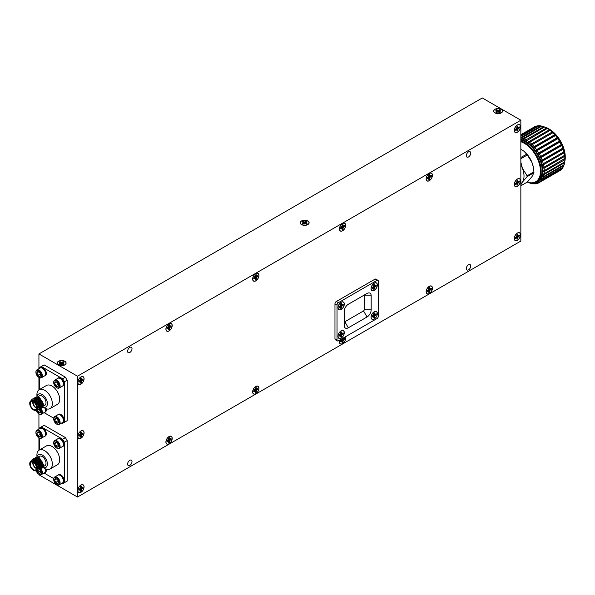 <?xml version="1.0" encoding="UTF-8"?>
<svg xmlns="http://www.w3.org/2000/svg" width="595" height="595" viewBox="0 0 595 595"><rect width="100%" height="100%" fill="white"/><g stroke="black" fill="none" stroke-linecap="round" stroke-linejoin="round"><path stroke-width="0.89" d="M564.752 161.751A23.369 13.492 -120 0 0 565.25 157.392A23.369 13.492 -120 0 0 548.724 128.773L549.073 128.974A22.87 13.209 60 0 1 565.25 156.991A22.87 13.209 60 0 1 565.25 157.192M564.648 162.16A23.369 13.492 -120 0 0 564.722 161.877A25.317 14.615 -120 0 0 564.893 159.646L544.261 171.553A25.317 14.615 60 0 1 544.105 173.777L564.737 161.862M549.073 128.974L548.724 128.773A23.369 13.492 -120 0 0 544.7 127.025M520.848 185.819L527.356 182.063A22.87 13.209 -120 0 0 540.394 169.478A22.87 13.209 -120 0 0 524.292 143.283A22.87 13.209 -120 0 0 520.848 141.722M520.848 141A23.369 13.492 60 0 1 524.641 142.681A23.369 13.492 60 0 1 539.91 163.268A23.369 13.492 60 0 1 536.326 181.996A23.369 13.492 60 0 1 527.267 182.115M520.848 140.13A23.369 13.492 60 0 1 525.668 142.086A23.369 13.492 60 0 1 540.937 162.673A23.369 13.492 60 0 1 537.352 181.401L536.326 181.996M431.063 288.456A2.811 1.621 -60 0 1 431.078 288.694A2.811 1.621 -60 0 1 431.04 289.17L428.199 289.334L429.694 292.033L429.925 290.33L431.286 289.274A2.886 1.666 120 0 0 431.286 288.33L429.925 288.85L429.694 287.415A2.886 1.666 120 0 0 428.876 287.883L428.645 289.587L427.284 290.643A2.886 1.666 120 0 0 427.24 291.141A2.886 1.666 120 0 0 427.284 291.587L428.645 291.067L428.876 292.502A2.886 1.666 120 0 0 429.694 292.033M432.349 288.188A4.336 2.499 -60 0 1 429.471 293.38A4.336 2.499 -60 0 1 426.243 292.152A4.336 2.499 -60 0 1 426.221 291.728A4.336 2.499 -60 0 1 429.664 286.232A4.336 2.499 -60 0 1 432.349 288.188M344.319 338.54A2.811 1.621 -60 0 1 344.334 338.778A2.811 1.621 -60 0 1 344.289 339.254L341.456 339.418L342.951 342.118L343.181 340.414L344.542 339.358A2.886 1.666 120 0 0 344.542 338.414L343.181 338.927L342.951 338.213M342.132 338.681L341.894 339.671L340.541 340.727A2.886 1.666 120 0 0 340.496 341.218A2.886 1.666 120 0 0 340.541 341.671L341.894 341.151L342.132 342.586A2.886 1.666 120 0 0 342.951 342.118M345.271 336.867A4.336 2.499 -60 0 1 345.606 338.272A4.336 2.499 -60 0 1 342.727 343.464A4.336 2.499 -60 0 1 339.5 342.229A4.336 2.499 -60 0 1 339.477 341.813A4.336 2.499 -60 0 1 339.805 340.028M257.575 388.624A2.811 1.621 -60 0 1 257.583 388.862A2.811 1.621 -60 0 1 257.546 389.338L254.705 389.494L256.2 392.202L256.438 390.491L257.791 389.442A2.886 1.666 120 0 0 257.791 388.498L256.438 389.011L256.2 387.576A2.886 1.666 120 0 0 255.381 388.052L255.151 389.755L253.79 390.811A2.886 1.666 120 0 0 253.753 391.302A2.886 1.666 120 0 0 253.79 391.748L255.151 391.235L255.381 392.67A2.886 1.666 120 0 0 256.2 392.202M258.855 388.356A4.336 2.499 -60 0 1 255.984 393.548A4.336 2.499 -60 0 1 252.756 392.313A4.336 2.499 -60 0 1 252.726 391.889A4.336 2.499 -60 0 1 256.17 386.393A4.336 2.499 -60 0 1 258.855 388.356M170.825 438.708A2.811 1.621 -60 0 1 170.839 438.946A2.811 1.621 -60 0 1 170.802 439.415L167.961 439.579L169.456 442.278L169.687 440.575L171.048 439.519A2.886 1.666 120 0 0 171.048 438.582L169.687 439.095L169.456 437.66A2.886 1.666 120 0 0 168.638 438.128L168.407 439.839L167.046 440.888A2.886 1.666 120 0 0 167.002 441.386A2.886 1.666 120 0 0 167.046 441.832L168.407 441.319L168.638 442.754A2.886 1.666 120 0 0 169.456 442.278M172.111 438.441A4.336 2.499 -60 0 1 169.233 443.625A4.336 2.499 -60 0 1 166.005 442.397A4.336 2.499 -60 0 1 165.983 441.973A4.336 2.499 -60 0 1 169.426 436.477A4.336 2.499 -60 0 1 172.111 438.441M82.705 487.201A2.811 1.621 -60 0 1 82.712 487.439A2.811 1.621 -60 0 1 82.675 487.907L79.834 488.071L81.329 490.771L81.567 489.068L82.928 488.012A2.886 1.666 120 0 0 82.928 487.074L81.567 487.588L81.329 486.152A2.886 1.666 120 0 0 80.518 486.621L80.28 488.331L78.919 489.38A2.886 1.666 120 0 0 78.882 489.878A2.886 1.666 120 0 0 78.919 490.325L80.28 489.811L80.518 491.247A2.886 1.666 120 0 0 81.329 490.771M83.984 486.933A4.336 2.499 -60 0 1 81.113 492.117A4.336 2.499 -60 0 1 77.886 490.89A4.336 2.499 -60 0 1 77.863 490.466A4.336 2.499 -60 0 1 81.299 484.97A4.336 2.499 -60 0 1 83.984 486.933M82.705 433.138A2.811 1.621 -60 0 1 82.712 433.376A2.811 1.621 -60 0 1 82.675 433.852L79.834 434.015L81.329 436.715L81.567 435.012L82.928 433.956A2.886 1.666 120 0 0 82.928 433.011L81.567 433.532L81.329 432.096A2.886 1.666 120 0 0 80.518 432.565L80.28 434.268L78.919 435.324A2.886 1.666 120 0 0 78.882 435.823A2.886 1.666 120 0 0 78.919 436.269L80.28 435.756L80.518 437.184A2.886 1.666 120 0 0 81.329 436.715M83.984 432.87A4.336 2.499 -60 0 1 81.113 438.061A4.336 2.499 -60 0 1 77.886 436.834A4.336 2.499 -60 0 1 77.863 436.41A4.336 2.499 -60 0 1 81.299 430.914A4.336 2.499 -60 0 1 83.984 432.87M82.705 379.082A2.811 1.621 -60 0 1 82.712 379.32A2.811 1.621 -60 0 1 82.675 379.796L79.834 379.952L81.329 382.659L81.567 380.956L82.928 379.9A2.886 1.666 120 0 0 82.928 378.955L81.567 379.469L81.329 378.033A2.886 1.666 120 0 0 80.518 378.509L80.28 380.212L78.919 381.269A2.886 1.666 120 0 0 78.882 381.759A2.886 1.666 120 0 0 78.919 382.213L80.28 381.693L80.518 383.128A2.886 1.666 120 0 0 81.329 382.659M83.984 378.814A4.336 2.499 -60 0 1 81.113 384.006A4.336 2.499 -60 0 1 77.886 382.771A4.336 2.499 -60 0 1 77.863 382.354A4.336 2.499 -60 0 1 81.299 376.851A4.336 2.499 -60 0 1 83.984 378.814M170.825 325.822A2.811 1.621 -60 0 1 170.839 326.06A2.811 1.621 -60 0 1 170.802 326.529L167.961 326.692L169.456 329.392L169.687 327.689L171.048 326.64A2.886 1.666 120 0 0 171.048 325.696L169.687 326.209L169.456 324.773A2.886 1.666 120 0 0 168.638 325.242L168.407 326.953L167.046 328.001A2.886 1.666 120 0 0 167.002 328.5A2.886 1.666 120 0 0 167.046 328.946L168.407 328.433L168.638 329.868A2.886 1.666 120 0 0 169.456 329.392M172.111 325.554A4.336 2.499 -60 0 1 169.233 330.746A4.336 2.499 -60 0 1 166.005 329.511A4.336 2.499 -60 0 1 165.983 329.087A4.336 2.499 -60 0 1 169.426 323.591A4.336 2.499 -60 0 1 172.111 325.554M257.575 275.738A2.811 1.621 -60 0 1 257.583 275.976A2.811 1.621 -60 0 1 257.546 276.452L254.705 276.608L256.2 279.315L256.438 277.605L257.791 276.556A2.886 1.666 120 0 0 257.791 275.611L256.438 276.125L256.2 274.689A2.886 1.666 120 0 0 255.381 275.165L255.151 276.868L253.79 277.925A2.886 1.666 120 0 0 253.753 278.415A2.886 1.666 120 0 0 253.79 278.862L255.151 278.348L255.381 279.784A2.886 1.666 120 0 0 256.2 279.315M258.855 275.47A4.336 2.499 -60 0 1 255.984 280.662A4.336 2.499 -60 0 1 252.756 279.427A4.336 2.499 -60 0 1 252.726 279.003A4.336 2.499 -60 0 1 256.17 273.507A4.336 2.499 -60 0 1 258.855 275.47M344.319 225.654A2.811 1.621 -60 0 1 344.334 225.892A2.811 1.621 -60 0 1 344.289 226.368L341.456 226.531L342.951 229.231L343.181 227.528L344.542 226.472A2.886 1.666 120 0 0 344.542 225.527L343.181 226.041L342.951 224.605A2.886 1.666 120 0 0 342.132 225.081L341.894 226.784L340.541 227.84A2.886 1.666 120 0 0 340.496 228.331A2.886 1.666 120 0 0 340.541 228.785L341.894 228.264L342.132 229.7A2.886 1.666 120 0 0 342.951 229.231M345.606 225.386A4.336 2.499 -60 0 1 342.727 230.577A4.336 2.499 -60 0 1 339.5 229.343A4.336 2.499 -60 0 1 339.477 228.926A4.336 2.499 -60 0 1 342.913 223.43A4.336 2.499 -60 0 1 345.606 225.386M431.063 175.57A2.811 1.621 -60 0 1 431.078 175.808A2.811 1.621 -60 0 1 431.04 176.284L428.199 176.447L429.694 179.147L429.925 177.444L431.286 176.388A2.886 1.666 120 0 0 431.286 175.443L429.925 175.964L429.694 174.528A2.886 1.666 120 0 0 428.876 174.997L428.645 176.7L427.284 177.756A2.886 1.666 120 0 0 427.24 178.255A2.886 1.666 120 0 0 427.284 178.701L428.645 178.188L428.876 179.623A2.886 1.666 120 0 0 429.694 179.147M432.349 175.302A4.336 2.499 -60 0 1 429.471 180.493A4.336 2.499 -60 0 1 426.243 179.266A4.336 2.499 -60 0 1 426.221 178.842A4.336 2.499 -60 0 1 429.664 173.346A4.336 2.499 -60 0 1 432.349 175.302M519.19 127.077A2.811 1.621 -60 0 1 519.197 127.315A2.811 1.621 -60 0 1 519.16 127.791L516.326 127.955L517.814 130.655L518.052 128.951L519.413 127.895A2.886 1.666 120 0 0 519.413 126.951L518.052 127.471L517.814 126.036A2.886 1.666 120 0 0 517.003 126.504L516.765 128.208L515.404 129.264A2.886 1.666 120 0 0 515.367 129.762A2.886 1.666 120 0 0 515.404 130.208L516.765 129.695L517.003 131.123A2.886 1.666 120 0 0 517.814 130.655M520.469 126.809A4.336 2.499 -60 0 1 517.598 132.001A4.336 2.499 -60 0 1 514.37 130.774A4.336 2.499 -60 0 1 514.348 130.35A4.336 2.499 -60 0 1 517.784 124.853A4.336 2.499 -60 0 1 520.469 126.809M519.19 181.14A2.811 1.621 -60 0 1 519.197 181.378A2.811 1.621 -60 0 1 519.16 181.847L516.326 182.011L517.814 184.71L518.052 183.007L519.413 181.951A2.886 1.666 120 0 0 519.413 181.014L518.052 181.527L517.814 180.092A2.886 1.666 120 0 0 517.003 180.56L516.765 182.271L515.404 183.32A2.886 1.666 120 0 0 515.367 183.818A2.886 1.666 120 0 0 515.404 184.264L516.765 183.751L517.003 185.186A2.886 1.666 120 0 0 517.814 184.71M520.469 180.873A4.336 2.499 -60 0 1 517.598 186.056A4.336 2.499 -60 0 1 514.37 184.829A4.336 2.499 -60 0 1 514.348 184.405A4.336 2.499 -60 0 1 517.784 178.909A4.336 2.499 -60 0 1 520.469 180.873M375.988 313.892A2.811 1.621 -60 0 1 375.995 314.13A2.811 1.621 -60 0 1 375.958 314.606L373.125 314.77L374.612 317.47L374.85 315.767L376.211 314.71A2.886 1.666 120 0 0 376.211 313.766L374.85 314.286L374.612 312.851A2.886 1.666 120 0 0 373.801 313.32L373.563 315.023L372.21 316.079A2.886 1.666 120 0 0 372.165 316.577A2.886 1.666 120 0 0 372.21 317.023L373.563 316.503L373.801 317.938A2.886 1.666 120 0 0 374.612 317.47M377.275 313.625A4.336 2.499 -60 0 1 374.396 318.816A4.336 2.499 -60 0 1 371.168 317.589A4.336 2.499 -60 0 1 371.146 317.165A4.336 2.499 -60 0 1 374.582 311.668A4.336 2.499 -60 0 1 377.275 313.625M342.943 332.984A2.811 1.621 -60 0 1 342.951 333.222A2.811 1.621 -60 0 1 342.913 333.698L340.08 333.855L341.567 336.562L341.805 334.851L343.166 333.802A2.886 1.666 120 0 0 343.166 332.858L341.805 333.371L341.567 331.936A2.886 1.666 120 0 0 340.757 332.412L340.519 334.115L339.157 335.163A2.886 1.666 120 0 0 339.12 335.662A2.886 1.666 120 0 0 339.157 336.108L340.519 335.595L340.757 337.03A2.886 1.666 120 0 0 341.567 336.562M344.222 332.717A4.336 2.499 -60 0 1 341.351 337.908A4.336 2.499 -60 0 1 338.124 336.673A4.336 2.499 -60 0 1 338.101 336.249A4.336 2.499 -60 0 1 341.537 330.753A4.336 2.499 -60 0 1 344.222 332.717M342.943 304.365A2.811 1.621 -60 0 1 342.951 304.603A2.811 1.621 -60 0 1 342.913 305.079L340.08 305.235L341.567 307.942L341.805 306.232L343.166 305.183A2.886 1.666 120 0 0 343.166 304.238L341.805 304.752L341.567 303.316A2.886 1.666 120 0 0 340.757 303.792L340.519 305.495L339.157 306.551A2.886 1.666 120 0 0 339.12 307.042A2.886 1.666 120 0 0 339.157 307.489L340.519 306.975L340.757 308.411A2.886 1.666 120 0 0 341.567 307.942M344.222 304.097A4.336 2.499 -60 0 1 341.351 309.288A4.336 2.499 -60 0 1 338.124 308.054A4.336 2.499 -60 0 1 338.101 307.63A4.336 2.499 -60 0 1 341.537 302.134A4.336 2.499 -60 0 1 344.222 304.097M375.988 285.288A2.811 1.621 -60 0 1 376.003 285.526A2.811 1.621 -60 0 1 375.958 285.994L373.125 286.158L374.619 288.858L374.85 287.154L376.211 286.098A2.886 1.666 120 0 0 376.211 285.161L374.85 285.674L374.619 284.239A2.886 1.666 120 0 0 373.801 284.708L373.563 286.418L372.21 287.467A2.886 1.666 120 0 0 372.165 287.965A2.886 1.666 120 0 0 372.21 288.411L373.563 287.898L373.801 289.334A2.886 1.666 120 0 0 374.619 288.858M377.275 285.02A4.336 2.499 -60 0 1 374.396 290.204A4.336 2.499 -60 0 1 371.168 288.977A4.336 2.499 -60 0 1 371.146 288.553A4.336 2.499 -60 0 1 374.582 283.056A4.336 2.499 -60 0 1 377.275 285.02M501.28 109.264A4.455 2.573 0 0 0 496.423 108.707A4.455 2.573 0 0 0 493.679 111.079A4.455 2.573 0 0 0 494.981 112.901A4.455 2.573 0 0 0 499.837 113.459A4.455 2.573 0 0 0 502.582 111.079A4.455 2.573 0 0 0 501.28 109.264M307.823 220.953A4.455 2.573 0 0 0 302.967 220.395A4.455 2.573 0 0 0 300.222 222.775A4.455 2.573 0 0 0 301.524 224.59A4.455 2.573 0 0 0 306.373 225.148A4.455 2.573 0 0 0 309.125 222.775A4.455 2.573 0 0 0 307.823 220.953M64.796 361.269A4.455 2.573 0 0 0 59.939 360.711A4.455 2.573 0 0 0 57.194 363.084A4.455 2.573 0 0 0 58.496 364.899A4.455 2.573 0 0 0 63.345 365.456A4.455 2.573 0 0 0 66.097 363.084A4.455 2.573 0 0 0 64.796 361.269M374.21 290.412A4.455 2.573 120 0 0 377.118 286.485A4.455 2.573 120 0 0 376.434 282.923A4.455 2.573 120 0 0 374.21 283.138A4.455 2.573 120 0 0 371.302 287.065A4.455 2.573 120 0 0 371.979 290.628A4.455 2.573 120 0 0 374.21 290.412M341.158 309.489A4.455 2.573 120 0 0 344.066 305.57A4.455 2.573 120 0 0 343.389 302A4.455 2.573 120 0 0 341.158 302.223A4.455 2.573 120 0 0 338.25 306.142A4.455 2.573 120 0 0 338.934 309.712A4.455 2.573 120 0 0 341.158 309.489M341.158 338.109A4.455 2.573 120 0 0 344.066 334.182A4.455 2.573 120 0 0 343.389 330.619A4.455 2.573 120 0 0 341.158 330.842A4.455 2.573 120 0 0 338.25 334.762A4.455 2.573 120 0 0 338.934 338.332A4.455 2.573 120 0 0 341.158 338.109M374.21 319.032A4.455 2.573 120 0 0 377.118 315.105A4.455 2.573 120 0 0 376.434 311.542A4.455 2.573 120 0 0 374.21 311.758A4.455 2.573 120 0 0 371.302 315.685A4.455 2.573 120 0 0 371.979 319.247A4.455 2.573 120 0 0 374.21 319.032M169.047 330.946A4.455 2.573 120 0 0 171.955 327.019A4.455 2.573 120 0 0 171.271 323.457A4.455 2.573 120 0 0 169.047 323.673A4.455 2.573 120 0 0 166.139 327.6A4.455 2.573 120 0 0 166.823 331.162A4.455 2.573 120 0 0 169.047 330.946M80.92 384.206A4.455 2.573 120 0 0 83.828 380.287A4.455 2.573 120 0 0 83.151 376.717A4.455 2.573 120 0 0 80.92 376.94A4.455 2.573 120 0 0 78.012 380.86A4.455 2.573 120 0 0 78.696 384.43A4.455 2.573 120 0 0 80.92 384.206M80.92 438.262A4.455 2.573 120 0 0 83.828 434.343A4.455 2.573 120 0 0 83.151 430.773A4.455 2.573 120 0 0 80.92 430.996A4.455 2.573 120 0 0 78.012 434.915A4.455 2.573 120 0 0 78.696 438.485A4.455 2.573 120 0 0 80.92 438.262M80.92 492.325A4.455 2.573 120 0 0 83.828 488.398A4.455 2.573 120 0 0 83.151 484.836A4.455 2.573 120 0 0 80.92 485.051A4.455 2.573 120 0 0 78.012 488.978A4.455 2.573 120 0 0 78.696 492.541A4.455 2.573 120 0 0 80.92 492.325M169.047 443.833A4.455 2.573 120 0 0 171.955 439.906A4.455 2.573 120 0 0 171.271 436.343A4.455 2.573 120 0 0 169.047 436.559A4.455 2.573 120 0 0 166.139 440.486A4.455 2.573 120 0 0 166.823 444.048A4.455 2.573 120 0 0 169.047 443.833M255.791 393.749A4.455 2.573 120 0 0 258.699 389.829A4.455 2.573 120 0 0 258.014 386.259A4.455 2.573 120 0 0 255.791 386.482A4.455 2.573 120 0 0 252.882 390.402A4.455 2.573 120 0 0 253.567 393.972A4.455 2.573 120 0 0 255.791 393.749M339.708 340.087A4.455 2.573 120 0 0 340.31 343.888A4.455 2.573 120 0 0 342.541 343.665A4.455 2.573 120 0 0 345.368 336.815M429.285 293.58A4.455 2.573 120 0 0 432.193 289.661A4.455 2.573 120 0 0 431.509 286.091A4.455 2.573 120 0 0 429.285 286.314A4.455 2.573 120 0 0 426.377 290.234A4.455 2.573 120 0 0 427.061 293.804A4.455 2.573 120 0 0 429.285 293.58M255.791 280.862A4.455 2.573 120 0 0 258.699 276.943A4.455 2.573 120 0 0 258.014 273.373A4.455 2.573 120 0 0 255.791 273.596A4.455 2.573 120 0 0 252.882 277.515A4.455 2.573 120 0 0 253.567 281.085A4.455 2.573 120 0 0 255.791 280.862M342.541 230.778A4.455 2.573 120 0 0 345.45 226.859A4.455 2.573 120 0 0 344.765 223.289A4.455 2.573 120 0 0 342.541 223.512A4.455 2.573 120 0 0 339.633 227.431A4.455 2.573 120 0 0 340.31 231.001A4.455 2.573 120 0 0 342.541 230.778M429.285 180.694A4.455 2.573 120 0 0 432.193 176.775A4.455 2.573 120 0 0 431.509 173.204A4.455 2.573 120 0 0 429.285 173.428A4.455 2.573 120 0 0 426.377 177.347A4.455 2.573 120 0 0 427.061 180.917A4.455 2.573 120 0 0 429.285 180.694M517.405 132.202A4.455 2.573 120 0 0 520.313 128.282A4.455 2.573 120 0 0 519.636 124.712A4.455 2.573 120 0 0 517.405 124.935A4.455 2.573 120 0 0 514.496 128.855A4.455 2.573 120 0 0 515.181 132.425A4.455 2.573 120 0 0 517.405 132.202M517.405 186.265A4.455 2.573 120 0 0 520.313 182.338A4.455 2.573 120 0 0 519.636 178.775A4.455 2.573 120 0 0 517.405 178.991A4.455 2.573 120 0 0 514.496 182.918A4.455 2.573 120 0 0 515.181 186.48A4.455 2.573 120 0 0 517.405 186.265M517.405 240.321A4.455 2.573 120 0 0 520.313 236.401A4.455 2.573 120 0 0 519.636 232.831A4.455 2.573 120 0 0 517.405 233.054A4.455 2.573 120 0 0 514.496 236.974A4.455 2.573 120 0 0 515.181 240.544A4.455 2.573 120 0 0 517.405 240.321M468.525 269.84A3.116 1.8 120 0 0 470.563 267.088A3.116 1.8 120 0 0 470.087 264.596A3.116 1.8 120 0 0 468.525 264.745A3.116 1.8 120 0 0 466.495 267.497A3.116 1.8 120 0 0 466.971 269.989A3.116 1.8 120 0 0 468.525 269.84M129.807 465.394A3.116 1.8 120 0 0 131.837 462.65A3.116 1.8 120 0 0 131.361 460.151A3.116 1.8 120 0 0 129.807 460.307A3.116 1.8 120 0 0 127.769 463.051A3.116 1.8 120 0 0 128.245 465.55A3.116 1.8 120 0 0 129.807 465.394M468.525 156.954A3.116 1.8 120 0 0 470.563 154.202A3.116 1.8 120 0 0 470.087 151.71A3.116 1.8 120 0 0 468.525 151.859A3.116 1.8 120 0 0 466.495 154.611A3.116 1.8 120 0 0 466.971 157.102A3.116 1.8 120 0 0 468.525 156.954M129.807 352.508A3.116 1.8 120 0 0 131.837 349.763A3.116 1.8 120 0 0 131.361 347.272A3.116 1.8 120 0 0 129.807 347.421A3.116 1.8 120 0 0 127.769 350.165A3.116 1.8 120 0 0 128.245 352.664A3.116 1.8 120 0 0 129.807 352.508M495.94 110.291A2.811 1.621 180 0 1 496.572 109.956L498.134 112.336L499.688 109.956A2.811 1.621 180 0 1 500.12 110.164A2.811 1.621 180 0 1 500.321 110.291M496.089 112.262A2.886 1.666 0 0 0 496.535 112.47L498.134 111.823L499.726 112.47A2.886 1.666 0 0 0 500.544 112.001L499.413 111.079L500.544 110.164A2.886 1.666 0 0 0 499.726 109.688L498.134 110.343L496.535 109.688A2.886 1.666 0 0 0 495.724 110.164L496.847 111.079L495.724 112.001A2.886 1.666 0 0 0 496.089 112.262M501.191 109.309A4.336 2.499 180 0 1 501.548 112.619A4.336 2.499 180 0 1 495.07 112.849A4.336 2.499 180 0 1 494.713 112.619A4.336 2.499 180 0 1 495.263 109.205A4.336 2.499 180 0 1 501.191 109.309M302.483 221.98A2.811 1.621 180 0 1 303.115 221.652L304.67 224.025L306.232 221.652A2.811 1.621 180 0 1 306.663 221.853A2.811 1.621 180 0 1 306.864 221.98M302.632 223.951A2.886 1.666 0 0 0 303.078 224.166L304.67 223.512L306.269 224.166A2.886 1.666 0 0 0 307.079 223.69L305.956 222.775L307.079 221.853A2.886 1.666 0 0 0 306.269 221.385L304.67 222.032L303.078 221.385A2.886 1.666 0 0 0 302.26 221.853L303.391 222.775L302.26 223.69A2.886 1.666 0 0 0 302.632 223.951M307.734 221.005A4.336 2.499 180 0 1 308.091 224.308A4.336 2.499 180 0 1 301.606 224.538A4.336 2.499 180 0 1 301.256 224.308A4.336 2.499 180 0 1 301.806 220.901A4.336 2.499 180 0 1 307.734 221.005M59.455 362.288A2.811 1.621 180 0 1 60.088 361.961L61.642 364.333L63.204 361.961A2.811 1.621 180 0 1 63.635 362.162A2.811 1.621 180 0 1 63.836 362.288M59.604 364.259A2.886 1.666 0 0 0 60.05 364.475L61.642 363.828L63.241 364.475A2.886 1.666 0 0 0 64.052 364.006L62.929 363.084L64.052 362.162A2.886 1.666 0 0 0 63.241 361.693L61.642 362.34L60.05 361.693A2.886 1.666 0 0 0 59.232 362.162L60.363 363.084L59.232 364.006A2.886 1.666 0 0 0 59.604 364.259M64.706 361.314A4.336 2.499 180 0 1 65.063 364.623A4.336 2.499 180 0 1 58.585 364.854A4.336 2.499 180 0 1 58.228 364.623A4.336 2.499 180 0 1 58.779 361.21A4.336 2.499 180 0 1 64.706 361.314M519.19 235.189A2.811 1.621 -60 0 1 519.197 235.427A2.811 1.621 -60 0 1 519.16 235.895L516.319 236.059L517.814 238.759L518.052 237.055L519.405 235.999A2.886 1.666 120 0 0 519.405 235.062L518.052 235.575L517.814 234.14A2.886 1.666 120 0 0 516.995 234.608L516.765 236.319L515.404 237.368A2.886 1.666 120 0 0 515.367 237.866A2.886 1.666 120 0 0 515.404 238.312L516.765 237.799L516.995 239.235A2.886 1.666 120 0 0 517.814 238.759M520.469 234.921A4.336 2.499 -60 0 1 517.598 240.105A4.336 2.499 -60 0 1 514.37 238.878A4.336 2.499 -60 0 1 514.34 238.454A4.336 2.499 -60 0 1 517.784 232.957A4.336 2.499 -60 0 1 520.469 234.921M42.907 467.41A7.423 4.284 -120 0 0 47.407 464.011A7.423 4.284 -120 0 0 42.431 455.093A7.423 4.284 -120 0 0 36.942 457.347L36.912 455.108A10.903 6.3 -120 0 1 39.173 450.118A10.903 6.3 -120 0 1 47.578 453.04A10.903 6.3 -120 0 1 52.338 464.011A10.903 6.3 -120 0 1 50.077 469.001A10.903 6.3 -120 0 1 44.625 468.466L42.877 467.454M50.077 469.001L57.418 464.769A10.903 6.3 -120 0 0 59.671 459.779A10.903 6.3 -120 0 0 54.911 448.801A10.903 6.3 -120 0 0 46.514 445.878L39.173 450.118M58.481 482.24L57.537 483.586A2.678 1.547 60 0 1 56.592 483.333A2.678 1.547 60 0 1 55.647 482.493A2.678 1.547 60 0 1 54.695 480.053A2.678 1.547 60 0 1 55.647 478.707A2.678 1.547 60 0 1 56.592 478.96A2.678 1.547 60 0 1 57.537 479.801A2.678 1.547 60 0 1 58.481 482.24A2.678 1.547 60 0 1 57.537 483.586L55.647 482.493L54.695 480.053L55.647 478.707L56.718 479.042M56.912 484.657L56.592 484.471A4.076 2.35 60 0 1 53.714 479.481A4.076 2.35 60 0 1 56.592 477.822A4.076 2.35 60 0 1 59.47 482.805A4.076 2.35 60 0 1 56.592 484.471L56.912 484.657A4.522 2.611 60 0 0 59.173 484.88L62.453 482.991A4.522 2.611 60 0 0 63.39 480.916A4.522 2.611 60 0 0 60.192 475.375L60.192 475.375A4.522 2.611 60 0 0 57.923 475.152L54.651 477.041A4.522 2.611 60 0 1 56.912 477.264A4.522 2.611 60 0 1 59.864 481.251A4.522 2.611 60 0 1 59.173 484.88M63.382 480.723A4.076 2.35 -120 0 0 63.39 480.544A4.076 2.35 -120 0 0 60.511 475.561M62.988 482.776A4.626 2.67 -120 0 0 63.167 482.686A4.626 2.67 -120 0 0 63.881 478.982A4.626 2.67 -120 0 0 60.861 474.907A4.626 2.67 -120 0 0 58.548 474.676A4.626 2.67 -120 0 0 58.377 474.788M57.767 475.241A4.626 2.67 60 0 1 58.198 474.877A4.626 2.67 60 0 1 60.511 475.107A4.626 2.67 60 0 1 63.531 479.183A4.626 2.67 60 0 1 62.817 482.887A4.626 2.67 60 0 1 62.297 483.081M39.701 469.47A2.678 1.547 60 0 1 39.746 469.529A2.678 1.547 60 0 1 40.691 471.969A2.678 1.547 60 0 1 39.746 473.315A2.678 1.547 60 0 1 38.801 473.062A2.678 1.547 60 0 1 37.857 472.222A2.678 1.547 60 0 1 37.039 470.66M40.691 471.969L39.746 473.315L37.857 472.222L37.537 470.638M40.453 469.098A4.076 2.35 60 0 1 41.546 473.456A4.076 2.35 60 0 1 38.801 474.2L39.121 474.386A4.522 2.611 60 0 0 41.382 474.609L44.662 472.72A4.522 2.611 60 0 0 45.599 470.645A4.522 2.611 60 0 0 45.265 468.801M41.003 468.786A4.522 2.611 60 0 1 41.382 474.609M45.592 470.452A4.076 2.35 -120 0 0 45.599 470.273A4.076 2.35 -120 0 0 45.369 468.853M45.198 472.504A4.626 2.67 -120 0 0 45.384 472.415A4.626 2.67 -120 0 0 46.209 469.187M45.77 469.031A4.626 2.67 60 0 1 45.034 472.616A4.626 2.67 60 0 1 44.506 472.809M58.481 445.796L57.537 447.143A2.678 1.547 60 0 1 56.592 446.89A2.678 1.547 60 0 1 55.647 446.049A2.678 1.547 60 0 1 54.695 443.61A2.678 1.547 60 0 1 55.647 442.264A2.678 1.547 60 0 1 56.592 442.516A2.678 1.547 60 0 1 57.537 443.357A2.678 1.547 60 0 1 58.481 445.796A2.678 1.547 60 0 1 57.537 447.143L55.647 446.049L54.695 443.61L55.647 442.264L56.718 442.598M56.912 448.214L56.592 448.028A4.076 2.35 60 0 1 53.714 443.044A4.076 2.35 60 0 1 56.592 441.378A4.076 2.35 60 0 1 59.47 446.369A4.076 2.35 60 0 1 56.592 448.028L56.912 448.214A4.522 2.611 60 0 0 59.173 448.437L62.453 446.548A4.522 2.611 60 0 0 63.39 444.472A4.522 2.611 60 0 0 60.192 438.931L60.192 438.931A4.522 2.611 60 0 0 57.923 438.708L54.651 440.597A4.522 2.611 60 0 1 56.912 440.821A4.522 2.611 60 0 1 59.864 444.815A4.522 2.611 60 0 1 59.173 448.437M63.382 444.279A4.076 2.35 -120 0 0 63.39 444.108A4.076 2.35 -120 0 0 60.511 439.117M62.988 446.332A4.626 2.67 -120 0 0 63.167 446.243A4.626 2.67 -120 0 0 63.881 442.539A4.626 2.67 -120 0 0 60.861 438.463A4.626 2.67 -120 0 0 58.548 438.232A4.626 2.67 -120 0 0 58.377 438.344M57.767 438.798A4.626 2.67 60 0 1 58.198 438.441A4.626 2.67 60 0 1 60.511 438.664A4.626 2.67 60 0 1 63.531 442.74A4.626 2.67 60 0 1 62.817 446.443A4.626 2.67 60 0 1 62.297 446.637M40.691 435.525L39.746 436.871A2.678 1.547 60 0 1 38.801 436.618A2.678 1.547 60 0 1 37.857 435.778A2.678 1.547 60 0 1 36.905 433.339A2.678 1.547 60 0 1 37.857 431.992A2.678 1.547 60 0 1 38.801 432.245A2.678 1.547 60 0 1 39.746 433.086A2.678 1.547 60 0 1 40.691 435.525A2.678 1.547 60 0 1 39.746 436.871L37.857 435.778L36.905 433.339L37.857 431.992L38.928 432.327M39.121 437.942L38.801 437.756A4.076 2.35 60 0 1 35.923 432.773A4.076 2.35 60 0 1 38.801 431.107A4.076 2.35 60 0 1 41.68 436.098A4.076 2.35 60 0 1 38.801 437.756L39.121 437.942A4.522 2.611 60 0 0 41.382 438.165L44.662 436.276A4.522 2.611 60 0 0 45.599 434.201A4.522 2.611 60 0 0 42.401 428.66L42.401 428.66A4.522 2.611 60 0 0 40.133 428.437L36.86 430.326A4.522 2.611 60 0 1 39.121 430.549A4.522 2.611 60 0 1 42.074 434.543A4.522 2.611 60 0 1 41.382 438.165M45.592 434.008A4.076 2.35 -120 0 0 45.599 433.837A4.076 2.35 -120 0 0 42.721 428.846M45.198 436.061A4.626 2.67 -120 0 0 45.384 435.971A4.626 2.67 -120 0 0 46.09 432.268A4.626 2.67 -120 0 0 43.071 428.192A4.626 2.67 -120 0 0 40.758 427.961A4.626 2.67 -120 0 0 40.586 428.08M39.977 428.526A4.626 2.67 60 0 1 40.408 428.169A4.626 2.67 60 0 1 42.721 428.393A4.626 2.67 60 0 1 45.741 432.468A4.626 2.67 60 0 1 45.034 436.18A4.626 2.67 60 0 1 44.506 436.366M36.503 468.548A4.455 2.573 60 0 1 35.864 468.25A4.455 2.573 60 0 1 32.785 462.107M33.112 462.241A4.202 2.425 -120 0 0 36.042 467.953A4.202 2.425 -120 0 0 36.548 468.191M33.417 469.663A4.455 2.573 -120 0 0 35.641 469.886A4.455 2.573 -120 0 0 36.325 466.316A4.455 2.573 -120 0 0 33.417 462.397A4.455 2.573 -120 0 0 31.193 462.174A4.455 2.573 -120 0 0 30.509 465.744A4.455 2.573 -120 0 0 33.417 469.663M43.242 466.636L44.878 465.692A5.437 3.139 -120 0 0 45.711 461.333A5.437 3.139 -120 0 0 42.163 456.544A5.437 3.139 -120 0 0 39.441 456.276L37.478 457.414M39.59 457.89L37.671 457.458M29.75 463.817A5.437 3.139 60 0 1 30.873 461.222C28.805 463.921 29.676 466.971 33.469 470.385L36.31 470.638L37.188 470.132L38.296 468.057C38.296 465.364 37.15 463.096 34.867 461.244L31.751 460.716L30.873 461.222A5.437 3.139 60 0 1 33.595 461.497A5.437 3.139 60 0 1 37.143 466.279A5.437 3.139 60 0 1 36.31 470.638A5.437 3.139 60 0 1 33.595 470.37M32.576 459.385L35.849 459.578L39.798 464.197L39.954 469.15L39.24 469.805M31.758 460.106L32.517 459.414L35.73 459.652L39.679 464.264L39.843 469.224L38.727 470.035M35.492 457.696L38.764 457.897L42.706 462.516L42.87 467.469L42.156 468.124M35.031 458.024L38.645 457.964L42.595 462.583L42.751 467.536L41.635 468.347M34.517 458.262L37.79 458.462L41.739 463.074L41.903 468.034L41.181 468.689M34.056 458.589L37.671 458.529L41.62 463.148L41.784 468.101L40.668 468.912M33.543 458.819L36.816 459.02L40.765 463.639L40.929 468.592L40.215 469.247M33.089 459.147L36.704 459.087L40.646 463.706L40.81 468.659L39.694 469.47M37.701 469.819L38.214 465.766L34.867 461.244C37.336 462.731 38.839 464.821 39.367 467.506A6.181 3.57 60 0 0 38.043 463.252L34.919 460.203L30.925 461.192M36.689 470.414L38.281 468.198M36.726 457.347L39.456 457.815L43.554 464.732L43.353 466.011M43.554 464.673L39.456 457.815M42.907 406.995A7.423 4.284 -120 0 0 47.407 403.596A7.423 4.284 -120 0 0 42.431 394.671A7.423 4.284 -120 0 0 36.942 396.932L36.912 394.693A10.903 6.3 -120 0 1 39.173 389.703A10.903 6.3 -120 0 1 47.578 392.618A10.903 6.3 -120 0 1 52.338 403.596A10.903 6.3 -120 0 1 50.077 408.587A10.903 6.3 -120 0 1 44.625 408.044L42.877 407.039M50.077 408.587L57.418 404.355A10.903 6.3 -120 0 0 59.671 399.357A10.903 6.3 -120 0 0 54.911 388.386A10.903 6.3 -120 0 0 46.514 385.463L39.173 389.703M58.481 421.818L57.537 423.164A2.678 1.547 60 0 1 56.592 422.911A2.678 1.547 60 0 1 55.647 422.071A2.678 1.547 60 0 1 54.695 419.631A2.678 1.547 60 0 1 55.647 418.285A2.678 1.547 60 0 1 56.592 418.538A2.678 1.547 60 0 1 57.537 419.378A2.678 1.547 60 0 1 58.481 421.818A2.678 1.547 60 0 1 57.537 423.164L55.647 422.071L54.695 419.631L55.647 418.285L56.718 418.62M56.912 424.235L56.592 424.056A4.076 2.35 60 0 1 53.714 419.066A4.076 2.35 60 0 1 56.592 417.4A4.076 2.35 60 0 1 59.47 422.39A4.076 2.35 60 0 1 56.592 424.056L56.912 424.235A4.522 2.611 60 0 0 59.173 424.458L62.453 422.569A4.522 2.611 60 0 0 63.39 420.501A4.522 2.611 60 0 0 60.192 414.953L60.192 414.953A4.522 2.611 60 0 0 57.923 414.73L54.651 416.626A4.522 2.611 60 0 1 56.912 416.85A4.522 2.611 60 0 1 59.864 420.836A4.522 2.611 60 0 1 59.173 424.458M63.382 420.308A4.076 2.35 -120 0 0 63.39 420.13A4.076 2.35 -120 0 0 60.511 415.139M62.988 422.361A4.626 2.67 -120 0 0 63.167 422.272A4.626 2.67 -120 0 0 63.881 418.56A4.626 2.67 -120 0 0 60.861 414.484A4.626 2.67 -120 0 0 58.548 414.261A4.626 2.67 -120 0 0 58.377 414.373M57.767 414.819A4.626 2.67 60 0 1 58.198 414.462A4.626 2.67 60 0 1 60.511 414.693A4.626 2.67 60 0 1 63.531 418.768A4.626 2.67 60 0 1 62.817 422.472A4.626 2.67 60 0 1 62.297 422.658M39.701 409.055A2.678 1.547 60 0 1 39.746 409.107A2.678 1.547 60 0 1 40.691 411.547A2.678 1.547 60 0 1 39.746 412.893A2.678 1.547 60 0 1 38.801 412.64A2.678 1.547 60 0 1 37.857 411.799A2.678 1.547 60 0 1 37.039 410.245M40.691 411.547L39.746 412.893L37.857 411.799L37.537 410.223M40.453 408.683A4.076 2.35 60 0 1 41.546 413.042A4.076 2.35 60 0 1 38.801 413.785L39.121 413.964A4.522 2.611 60 0 0 41.382 414.194L44.662 412.298A4.522 2.611 60 0 0 45.599 410.23A4.522 2.611 60 0 0 45.265 408.386M41.003 408.371A4.522 2.611 60 0 1 41.382 414.194M45.592 410.037A4.076 2.35 -120 0 0 45.599 409.858A4.076 2.35 -120 0 0 45.369 408.438M45.198 412.09A4.626 2.67 -120 0 0 45.384 412A4.626 2.67 -120 0 0 46.209 408.772M45.77 408.609A4.626 2.67 60 0 1 45.034 412.201A4.626 2.67 60 0 1 44.506 412.387M58.481 385.381L57.537 386.728A2.678 1.547 60 0 1 56.592 386.475A2.678 1.547 60 0 1 55.647 385.634A2.678 1.547 60 0 1 54.695 383.195A2.678 1.547 60 0 1 55.647 381.849A2.678 1.547 60 0 1 56.592 382.102A2.678 1.547 60 0 1 57.537 382.942A2.678 1.547 60 0 1 58.481 385.381A2.678 1.547 60 0 1 57.537 386.728L55.647 385.634L54.695 383.195L55.647 381.849L56.718 382.176M56.912 387.799L56.592 387.613A4.076 2.35 60 0 1 53.714 382.622A4.076 2.35 60 0 1 56.592 380.964A4.076 2.35 60 0 1 59.47 385.947A4.076 2.35 60 0 1 56.592 387.613L56.912 387.799A4.522 2.611 60 0 0 59.173 388.022L62.453 386.125A4.522 2.611 60 0 0 63.39 384.058A4.522 2.611 60 0 0 60.192 378.517L60.192 378.517A4.522 2.611 60 0 0 57.923 378.286L54.651 380.183A4.522 2.611 60 0 1 56.912 380.406A4.522 2.611 60 0 1 59.864 384.392A4.522 2.611 60 0 1 59.173 388.022M63.382 383.864A4.076 2.35 -120 0 0 63.39 383.686A4.076 2.35 -120 0 0 60.511 378.695M62.988 385.917A4.626 2.67 -120 0 0 63.167 385.828A4.626 2.67 -120 0 0 63.881 382.124A4.626 2.67 -120 0 0 60.861 378.048A4.626 2.67 -120 0 0 58.548 377.818A4.626 2.67 -120 0 0 58.377 377.929M57.767 378.383A4.626 2.67 60 0 1 58.198 378.018A4.626 2.67 60 0 1 60.511 378.249A4.626 2.67 60 0 1 63.531 382.325A4.626 2.67 60 0 1 62.817 386.029A4.626 2.67 60 0 1 62.297 386.214M40.691 375.11L39.746 376.457A2.678 1.547 60 0 1 38.801 376.204A2.678 1.547 60 0 1 37.857 375.363A2.678 1.547 60 0 1 36.905 372.924A2.678 1.547 60 0 1 37.857 371.578A2.678 1.547 60 0 1 38.801 371.83A2.678 1.547 60 0 1 39.746 372.671A2.678 1.547 60 0 1 40.691 375.11A2.678 1.547 60 0 1 39.746 376.457L37.857 375.363L36.905 372.924L37.857 371.578L38.928 371.905M39.121 377.528L38.801 377.342A4.076 2.35 60 0 1 35.923 372.351A4.076 2.35 60 0 1 38.801 370.692A4.076 2.35 60 0 1 41.68 375.676A4.076 2.35 60 0 1 38.801 377.342L39.121 377.528A4.522 2.611 60 0 0 41.382 377.751L44.662 375.854A4.522 2.611 60 0 0 45.599 373.786A4.522 2.611 60 0 0 42.401 368.245L42.401 368.245A4.522 2.611 60 0 0 40.133 368.022L36.86 369.912A4.522 2.611 60 0 1 39.121 370.135A4.522 2.611 60 0 1 42.074 374.121A4.522 2.611 60 0 1 41.382 377.751M45.592 373.593A4.076 2.35 -120 0 0 45.599 373.415A4.076 2.35 -120 0 0 42.721 368.424M45.198 375.646A4.626 2.67 -120 0 0 45.384 375.557A4.626 2.67 -120 0 0 46.09 371.853A4.626 2.67 -120 0 0 43.071 367.777A4.626 2.67 -120 0 0 40.758 367.546A4.626 2.67 -120 0 0 40.586 367.658M39.977 368.112A4.626 2.67 60 0 1 40.408 367.747A4.626 2.67 60 0 1 42.721 367.978A4.626 2.67 60 0 1 45.741 372.054A4.626 2.67 60 0 1 45.034 375.757A4.626 2.67 60 0 1 44.506 375.951M36.503 408.125A4.455 2.573 60 0 1 35.864 407.835A4.455 2.573 60 0 1 32.785 401.685M33.112 401.818A4.202 2.425 -120 0 0 36.042 407.53A4.202 2.425 -120 0 0 36.548 407.776M33.417 409.248A4.455 2.573 -120 0 0 35.641 409.472A4.455 2.573 -120 0 0 36.325 405.902A4.455 2.573 -120 0 0 33.417 401.982A4.455 2.573 -120 0 0 31.193 401.759A4.455 2.573 -120 0 0 30.509 405.329A4.455 2.573 -120 0 0 33.417 409.248M43.242 406.221L44.878 405.277A5.437 3.139 -120 0 0 45.711 400.918A5.437 3.139 -120 0 0 42.163 396.129A5.437 3.139 -120 0 0 39.441 395.861L37.478 396.999M39.59 397.475L37.671 397.044M29.75 403.395A5.437 3.139 60 0 1 30.873 400.807C28.805 403.507 29.676 406.556 33.469 409.962L36.31 410.223L37.188 409.717L38.296 407.642C38.296 404.95 37.15 402.674 34.867 400.822L31.751 400.301L30.873 400.807A5.437 3.139 60 0 1 33.595 401.075A5.437 3.139 60 0 1 37.143 405.864A5.437 3.139 60 0 1 36.31 410.223A5.437 3.139 60 0 1 33.595 409.948M32.576 398.962L35.849 399.163L39.798 403.782L39.954 408.735L39.24 409.39M31.758 399.691L32.517 399L35.73 399.23L39.679 403.849L39.843 408.802L38.727 409.613M35.492 397.281L38.764 397.482L42.706 402.101L42.87 407.054L42.156 407.709M35.031 397.609L38.645 397.549L42.595 402.168L42.751 407.121L41.635 407.932M34.517 397.839L37.79 398.04L41.739 402.659L41.903 407.612L41.181 408.267M34.056 398.167L37.671 398.107L41.62 402.726L41.784 407.679L40.668 408.49M33.543 398.405L36.816 398.605L40.765 403.217L40.929 408.177L40.215 408.832M33.603 398.367L36.704 398.672L40.646 403.291L40.81 408.244L39.694 409.055M37.701 409.405L38.214 405.351L34.867 400.822C37.336 402.317 38.839 404.399 39.367 407.084A6.181 3.57 60 0 0 38.043 402.837L34.919 399.788L30.925 400.777M36.689 410L38.281 407.783M36.726 396.924L39.456 397.393L43.554 404.317L43.353 405.597M43.554 404.258L39.456 397.393M38.043 402.837L38.824 404.34L38.987 409.293L38.273 409.948M39.367 407.084L38.868 409.367L38.214 409.985L36.444 410.141M36.548 397.564L40.311 398.799M34.904 399.781L39.493 407.159M36.124 399.319L40.46 406.601M37.091 398.762L41.434 406.043M37.745 398.07L42.275 406.125M36.503 397.557L38.311 397.386M39.032 397.639L43.376 404.92M35.224 403.678A1.16 0.669 -120 0 0 35.998 405.024A1.16 0.669 -120 0 1 35.239 403.7M35.931 404.868A1.064 0.617 60 0 1 35.321 403.812M61.887 422.896L62.609 423.313L67.153 420.687L67.153 380.205L64.357 381.819L62.609 378.792L65.405 377.178L44.119 364.891L39.568 367.517L39.568 368.342M62.609 378.792L41.323 366.505M39.568 377.751L39.568 389.472M65.405 421.699L67.153 420.687M44.097 412.625L53.743 418.196M64.357 422.301L64.357 381.819M65.405 377.178L67.153 380.205M35.923 372.173A4.522 2.611 60 0 1 35.923 371.979A4.522 2.611 60 0 1 36.86 369.912M39.895 372.864L40.505 374.054M37.857 375.363L40.311 373.943M38.779 371.838L36.905 372.924M53.714 382.444A4.522 2.611 60 0 1 53.714 382.25A4.522 2.611 60 0 1 54.651 380.183M57.685 383.135L58.295 384.325M55.647 385.634L58.102 384.214M56.57 382.109L54.695 383.195M39.121 413.964L38.801 413.785A4.076 2.35 60 0 1 36.169 410.297M39.895 409.301L40.505 410.498M37.857 411.799L40.311 410.386M53.714 418.887A4.522 2.611 60 0 1 53.714 418.694A4.522 2.611 60 0 1 54.651 416.626M57.685 419.572L58.295 420.769M55.647 422.071L58.102 420.658M56.57 418.553L54.695 419.631M38.043 463.252L38.824 464.762L38.987 469.715L38.273 470.37M39.367 467.506L38.868 469.782L38.214 470.407L36.444 470.563M36.548 457.986L40.311 459.214M34.904 460.195L39.493 467.581M36.124 459.742L40.46 467.015M36.771 459.05L41.3 467.105M38.065 458.619L42.409 465.9M36.503 457.979L38.311 457.8M38.72 457.927L43.249 465.982M35.224 464.093A1.16 0.669 -120 0 0 35.998 465.439M35.239 464.122A1.16 0.669 -120 0 0 35.983 465.409M35.931 465.29A1.064 0.617 60 0 1 35.321 464.234M61.887 483.311L62.609 483.728L67.153 481.102L67.153 440.627L64.357 442.241L62.609 439.214L65.405 437.593L44.119 425.306L39.568 427.931L39.568 428.764M62.609 439.214L41.323 426.92M39.568 438.165L39.568 449.887M65.405 482.114L67.153 481.102M44.097 473.04L53.743 478.611M64.357 482.724L64.357 442.241M65.405 437.593L67.153 440.627M35.923 432.595A4.522 2.611 60 0 1 35.923 432.401A4.522 2.611 60 0 1 36.86 430.326M39.895 433.279L40.505 434.469M37.857 435.778L40.311 434.357M38.779 432.26L36.905 433.339M53.714 442.866A4.522 2.611 60 0 1 53.714 442.673A4.522 2.611 60 0 1 54.651 440.597M57.685 443.55L58.295 444.74M55.647 446.049L58.102 444.629M56.57 442.531L54.695 443.61M39.121 474.386L38.801 474.2A4.076 2.35 60 0 1 36.169 470.712M39.895 469.723L40.505 470.913M37.857 472.222L40.311 470.801M53.714 479.302A4.522 2.611 60 0 1 53.714 479.116A4.522 2.611 60 0 1 54.651 477.041M57.685 479.994L58.295 481.184M55.647 482.493L58.102 481.072M56.57 478.968L54.695 480.053M77.476 497.033L520.848 241.057L520.848 120.22L77.476 376.204L77.476 497.033L38.928 474.78L38.928 474.274M77.476 376.204L38.928 353.943L38.928 368.714M38.928 377.416L38.928 389.859M38.928 413.852L38.928 429.136M38.928 437.831L38.928 450.274M520.848 120.22L482.292 97.967L38.928 353.943M517.598 238.595A2.811 1.621 -60 0 1 516.995 238.974M515.85 237.115L516.765 237.799M515.463 237.338L516.2 237.851M517.516 235.746L518.609 236.46M516.765 236.319L518.052 237.055M516.646 237.256L517.814 237.844M516.995 234.675L517.814 235.062M516.995 235.122L518.052 235.575M62.795 364.222L62.929 363.084M63.182 364.438L63.256 363.545M60.772 363.456L60.846 362.154M61.642 363.828L61.642 362.34M62.52 363.456L62.445 362.154M60.11 364.438L60.035 363.545M60.497 364.222L60.363 363.084M305.823 223.906L305.956 222.775M306.209 224.129L306.284 223.229M303.8 223.147L303.874 221.838M304.67 223.512L304.67 222.032M305.547 223.147L305.466 221.838M303.138 224.129L303.056 223.229M303.524 223.906L303.391 222.775M499.279 112.217L499.413 111.079M499.666 112.44L499.74 111.54M497.256 111.458L497.331 110.149M498.134 111.823L498.134 110.343M499.004 111.458L498.93 110.149M496.594 112.44L496.52 111.54M496.981 112.217L496.847 111.079M377.937 280.319L375.869 279.129A1.949 1.123 120 0 0 374.895 279.226L336.339 301.479A1.949 1.123 120 0 0 334.963 303.867L334.963 338.845A1.949 1.123 120 0 0 335.372 339.738L337.432 340.928A1.949 1.123 120 0 0 338.406 340.831L376.962 318.578A1.949 1.123 120 0 0 378.338 316.19L378.338 281.212A1.949 1.123 120 0 0 377.937 280.319A1.949 1.123 120 0 0 376.962 280.416L338.406 302.676A1.949 1.123 120 0 0 337.03 305.057L337.03 340.035A1.949 1.123 120 0 0 337.432 340.928M344.193 325.413A5.838 3.369 120 0 0 348.32 327.793L367.048 316.986A5.838 3.369 120 0 0 371.176 309.831L371.176 295.841A5.838 3.369 120 0 0 367.048 293.454L348.32 304.268A5.838 3.369 120 0 0 344.193 311.423L344.193 325.413M344.193 321.374A0.892 0.521 120 0 0 344.825 321.739L363.552 310.925A0.892 0.521 120 0 0 364.185 309.831L364.185 295.841A0.892 0.521 120 0 0 363.552 295.47L348.298 304.276M363.552 295.47L367.048 293.454L363.552 295.47M374.404 288.694A2.811 1.621 -60 0 1 373.801 289.073M372.649 287.214L373.563 287.898M372.262 287.437L373.005 287.95M374.322 285.845L375.415 286.559M373.563 286.418L374.85 287.154M373.444 287.355L374.619 287.943M373.801 284.774L374.619 285.161M373.801 285.221L374.85 285.674M341.359 307.779A2.811 1.621 -60 0 1 340.757 308.158M339.604 306.291L340.519 306.975M339.217 306.514L339.961 307.035M341.27 304.923L342.37 305.644M340.519 305.495L341.805 306.232M340.399 306.432L341.567 307.02M340.757 303.859L341.567 304.238M340.757 304.298L341.805 304.752M341.359 336.398A2.811 1.621 -60 0 1 340.757 336.777M339.604 334.911L340.519 335.595M339.217 335.134L339.961 335.654M341.27 333.542L342.37 334.256M340.519 334.115L341.805 334.851M340.399 335.052L341.567 335.639M340.757 332.479L341.567 332.858M340.757 332.917L341.805 333.371M374.404 317.306A2.811 1.621 -60 0 1 373.801 317.685M372.649 315.826L373.563 316.503M372.262 316.042L373.005 316.562M374.322 314.45L375.415 315.171M373.563 315.023L374.85 315.767M373.444 315.96L374.612 316.547M373.801 313.387L374.612 313.766M373.801 313.825L374.85 314.286M517.598 184.547A2.811 1.621 -60 0 1 517.003 184.926M515.85 183.067L516.765 183.751M515.463 183.29L516.207 183.803M517.516 181.698L518.617 182.412M516.765 182.271L518.052 183.007M516.646 183.208L517.814 183.796M517.003 180.627L517.814 181.014M517.003 181.073L518.052 181.527M517.598 130.491A2.811 1.621 -60 0 1 517.003 130.87M515.85 129.011L516.765 129.695M515.463 129.234L516.207 129.747M517.516 127.635L518.617 128.356M516.765 128.208L518.052 128.951M516.646 129.145L517.814 129.732M517.003 126.571L517.814 126.951M517.003 127.018L518.052 127.471M429.478 178.983A2.811 1.621 -60 0 1 428.876 179.363M427.723 177.503L428.645 178.188M427.344 177.727L428.08 178.24M429.397 176.127L430.49 176.849M428.645 176.7L429.925 177.444M428.526 177.637L429.694 178.225M428.876 175.064L429.694 175.443M428.876 175.51L429.925 175.964M342.735 229.068A2.811 1.621 -60 0 1 342.132 229.447M340.98 227.588L341.894 228.264M340.593 227.803L341.337 228.324M342.653 226.212L343.746 226.933M341.894 226.784L343.181 227.528M341.775 227.721L342.951 228.309M342.132 225.148L342.951 225.527M342.132 225.587L343.181 226.041M255.984 279.152A2.811 1.621 -60 0 1 255.381 279.531M254.236 277.664L255.151 278.348M253.849 277.887L254.586 278.408M255.902 276.296L256.995 277.017M255.151 276.868L256.438 277.605M255.032 277.805L256.2 278.393M255.381 275.232L256.2 275.611M255.381 275.671L256.438 276.125M169.24 329.236A2.811 1.621 -60 0 1 168.638 329.615M167.485 327.748L168.407 328.433M167.106 327.971L167.842 328.485M169.159 326.38L170.252 327.094M168.407 326.953L169.687 327.689M168.288 327.89L169.456 328.477M168.638 325.309L169.456 325.696M168.638 325.755L169.687 326.209M81.113 382.496A2.811 1.621 -60 0 1 80.518 382.875M79.366 381.008L80.28 381.693M78.979 381.231L79.715 381.752M81.032 379.64L82.125 380.361M80.28 380.212L81.567 380.956M80.161 381.15L81.329 381.737M80.518 378.576L81.329 378.955M80.518 379.015L81.567 379.469M81.113 436.552A2.811 1.621 -60 0 1 80.518 436.931M79.366 435.071L80.28 435.756M78.979 435.287L79.715 435.808M81.032 433.696L82.125 434.417M80.28 434.268L81.567 435.012M80.161 435.205L81.329 435.793M80.518 432.632L81.329 433.011M80.518 433.078L81.567 433.532M81.113 490.607A2.811 1.621 -60 0 1 80.518 490.987M79.366 489.127L80.28 489.811M78.979 489.35L79.715 489.863M81.032 487.759L82.125 488.473M80.28 488.331L81.567 489.068M80.161 489.269L81.329 489.856M80.518 486.688L81.329 487.074M80.518 487.134L81.567 487.588M169.24 442.115A2.811 1.621 -60 0 1 168.638 442.494M167.485 440.635L168.407 441.319M167.106 440.858L167.842 441.371M169.159 439.266L170.252 439.98M168.407 439.839L169.687 440.575M168.288 440.776L169.456 441.364M168.638 438.195L169.456 438.582M168.638 438.641L169.687 439.095M255.984 392.038A2.811 1.621 -60 0 1 255.381 392.417M254.236 390.551L255.151 391.235M253.849 390.774L254.586 391.294M255.902 389.182L256.995 389.896M255.151 389.755L256.438 390.491M255.032 390.692L256.2 391.279M255.381 388.119L256.2 388.498M255.381 388.557L256.438 389.011M342.735 341.954A2.811 1.621 -60 0 1 342.132 342.333M340.98 340.474L341.894 341.151M340.593 340.69L341.337 341.21M342.653 339.098L343.746 339.819M341.894 339.671L343.181 340.414M341.775 340.608L342.951 341.195M342.333 338.562L343.181 338.927M429.478 291.87A2.811 1.621 -60 0 1 428.876 292.249M427.723 290.39L428.645 291.067M427.344 290.605L428.08 291.126M429.397 289.014L430.49 289.735M428.645 289.587L429.925 290.33M428.526 290.524L429.694 291.111M428.876 287.95L429.694 288.33M428.876 288.397L429.925 288.85M557.195 137.743A25.317 14.615 -120 0 0 555.485 135.541L534.853 147.456A25.317 14.615 60 0 1 536.564 149.657L557.195 137.743L557.812 138.211A24.328 14.042 60 0 1 559.865 141.424L559.367 141.052A25.317 14.615 -120 0 0 557.842 138.665L537.211 150.572A25.317 14.615 60 0 1 538.735 152.96L559.367 141.052M532.28 144.667A25.317 14.615 60 0 1 534.139 146.623L554.771 134.708A25.317 14.615 -120 0 0 552.911 132.752L530.985 145.344A24.328 14.042 -120 0 0 528.36 143.097L529.565 142.272A25.317 14.615 60 0 1 531.514 143.938L552.145 132.023A25.317 14.615 -120 0 0 550.197 130.357L529.565 142.272M526.768 140.331A25.317 14.615 60 0 1 528.769 141.669L549.401 129.755A25.317 14.615 -120 0 0 547.4 128.416L525.668 141.305A24.328 14.042 -120 0 0 522.975 139.996L523.964 138.888A25.317 14.615 60 0 1 525.965 139.862L546.597 127.955A25.317 14.615 -120 0 0 544.596 126.98L523.964 138.888M521.22 137.995A25.317 14.615 60 0 1 523.176 138.576L543.808 126.668A25.317 14.615 -120 0 0 541.852 126.081L520.848 138.509M520.848 137.609L541.086 125.924A25.317 14.615 -120 0 0 539.234 125.746L520.848 136.359M520.848 135.95L538.52 125.753A25.317 14.615 -120 0 0 536.809 125.976L520.848 135.184M520.848 134.983L536.154 126.14A25.317 14.615 -120 0 0 534.63 126.765L520.848 134.723M531.692 183.431L531.514 183.528A25.317 14.615 60 0 1 529.565 182.94L529.074 182.695M534.414 183.706L534.139 183.87A25.317 14.615 60 0 1 532.28 183.684L531.514 183.528M536.973 183.401L536.564 183.639A25.317 14.615 60 0 1 534.853 183.862L533.477 183.372L534.139 183.87M559.367 170.929L538.735 182.844A25.317 14.615 60 0 1 537.211 183.468L535.783 183.067L536.564 183.639M540.61 181.505A25.317 14.615 60 0 1 539.308 182.516L559.94 170.601A25.317 14.615 -120 0 0 561.241 169.59L540.61 181.505L539.583 180.873A24.328 14.042 -120 0 0 540.996 179.028L542.134 179.653A25.317 14.615 60 0 1 541.086 181.029L561.717 169.114A25.317 14.615 -120 0 0 562.766 167.745L542.134 179.653M543.265 177.34A25.317 14.615 60 0 1 542.499 179.043L563.13 167.128A25.317 14.615 -120 0 0 563.896 165.432L543.265 177.34L542.03 176.745A24.328 14.042 -120 0 0 542.655 174.082L543.979 174.618A25.317 14.615 60 0 1 543.51 176.603L564.142 164.689A25.317 14.615 -120 0 0 564.61 162.71L543.979 174.618M561.241 144.548A25.317 14.615 -120 0 0 559.94 142.034L539.308 153.949A25.317 14.615 60 0 1 540.61 156.463L561.241 144.548L561.613 144.808A24.328 14.042 60 0 1 563.026 148.274L562.766 148.155A25.317 14.615 -120 0 0 561.717 145.574L541.086 157.482A25.317 14.615 60 0 1 542.134 160.07L562.766 148.155M563.896 151.777A25.317 14.615 -120 0 0 563.13 149.189L542.499 161.104A25.317 14.615 60 0 1 543.265 163.692L564.06 151.755A24.328 14.042 60 0 1 564.692 155.146L564.61 155.325A25.317 14.615 -120 0 0 564.142 152.803L543.51 164.711A25.317 14.615 60 0 1 543.979 167.24L564.61 155.325M564.893 158.716A25.317 14.615 -120 0 0 564.737 156.314L544.105 168.229A25.317 14.615 60 0 1 544.261 170.631L564.9 158.374A24.328 14.042 60 0 0 564.692 155.146L564.737 156.314M536.564 149.657L535.783 150.937A24.328 14.042 -120 0 0 533.477 147.977L534.853 147.456M534.139 146.623L533.477 147.977A24.328 14.042 -120 0 0 530.985 145.344L553.015 132.625A24.328 14.042 60 0 1 555.507 135.258A24.328 14.042 60 0 1 557.812 138.211L557.842 138.665M531.514 143.938L530.985 145.344M528.769 141.669L528.36 143.097A24.328 14.042 -120 0 0 525.668 141.305L525.965 139.862M523.176 138.576L522.975 139.996A24.328 14.042 -120 0 0 520.848 139.319M528.36 182.338L528.769 182.628M530.13 182.925A24.328 14.042 -120 0 0 530.985 183.126A24.328 14.042 -120 0 0 533.477 183.372A24.328 14.042 -120 0 0 535.783 183.067A24.328 14.042 -120 0 0 537.828 182.234L538.735 182.844M539.308 182.516L537.828 182.234A24.328 14.042 -120 0 0 539.583 180.873L541.086 181.029M542.499 179.043L540.996 179.028A24.328 14.042 -120 0 0 542.03 176.745L543.51 176.603M538.735 152.96L537.828 154.142A24.328 14.042 -120 0 0 535.783 150.937L537.211 150.572M540.61 156.463L539.583 157.526A24.328 14.042 -120 0 0 537.828 154.142L539.308 153.949M542.134 160.07L540.996 160.992A24.328 14.042 -120 0 0 539.583 157.526L541.086 157.482M543.265 163.692L542.03 164.473A24.328 14.042 -120 0 0 540.996 160.992L542.499 161.104M543.979 167.24L542.655 167.864A24.328 14.042 -120 0 0 542.03 164.473L543.51 164.711M544.261 170.631L542.871 171.092A24.328 14.042 -120 0 0 542.655 167.864L544.105 168.229M555.485 135.541L554.771 134.708M552.911 132.752L552.145 132.023M550.197 130.357L550.39 130.379A24.328 14.042 60 0 1 553.015 132.625M546.597 127.955L547.697 128.587A24.328 14.042 60 0 1 550.39 130.379L549.401 129.755M545.013 127.278L543.808 126.668M541.681 126.177L541.086 125.924M538.951 125.902L538.52 125.753M562.766 167.745L562.848 167.292M563.896 165.432L563.971 164.793M559.94 142.034L559.865 141.424A24.328 14.042 60 0 1 561.613 144.808L561.717 145.574M563.13 149.189L563.026 148.274A24.328 14.042 60 0 1 564.06 151.755L564.142 152.803M564.61 162.71L564.692 161.364M520.848 183.699A17.129 9.884 -120 0 0 522.388 182.159A17.129 9.884 -120 0 0 522.388 168.177A17.129 9.884 -120 0 0 520.848 164.86M527.058 176.693A19.471 11.245 -120 0 0 527.058 175.815L533.908 171.858A19.471 11.245 60 0 1 533.908 172.736L527.058 176.693L522.388 182.159L520.848 184.881M520.848 162.212L522.388 168.177L527.058 175.815M544.105 173.777L542.655 174.082A24.328 14.042 -120 0 0 542.871 171.092L544.261 171.553M524.039 151.309A17.129 9.884 60 0 1 524.143 151.398A17.129 9.884 60 0 1 532.027 162.613A17.129 9.884 60 0 1 533.365 167.366L532.027 162.613L527.356 154.975L520.848 158.731M527.356 182.063L532.027 176.596L533.908 172.736M520.848 157.526L526.701 154.15L523.964 151.249L520.848 149.189M526.701 154.15A19.471 11.245 60 0 1 527.356 154.975M533.908 171.858L533.447 167.842M564.893 159.646L564.9 158.374M542.03 164.473L564.06 151.755M540.996 160.992L563.026 148.274M539.583 157.526L561.613 144.808M537.828 154.142L559.865 141.424M535.783 150.937L557.812 138.211M533.477 147.977L555.507 135.258M33.417 461.794A5.191 2.997 -120 0 0 29.75 463.914A5.191 2.997 -120 0 0 33.417 470.266A5.191 2.997 -120 0 0 37.083 468.153A5.191 2.997 -120 0 0 33.417 461.794M33.417 401.38A5.191 2.997 -120 0 0 29.75 403.499A5.191 2.997 -120 0 0 33.417 409.851A5.191 2.997 -120 0 0 37.083 407.731A5.191 2.997 -120 0 0 33.417 401.38M337.03 305.057L334.963 303.867M338.406 302.676L336.339 301.479M337.03 340.035L334.963 338.845M376.962 280.416L374.895 279.226M344.825 321.739L348.32 327.793M364.185 295.841L371.176 295.841M364.185 309.831L371.176 309.831M363.552 310.925L367.048 316.986M565.25 156.991L565.25 157.392M426.154 291.364L426.243 292.152M339.41 341.448L339.5 342.229M252.659 391.525L252.756 392.313M165.916 441.609L166.005 442.397M77.796 490.102L77.886 490.89M77.796 436.046L77.886 436.834M77.796 381.99L77.886 382.771M165.916 328.723L166.005 329.511M252.659 278.639L252.756 279.427M339.41 228.562L339.5 229.343M426.154 178.478L426.243 179.266M514.281 129.985L514.37 130.774M514.281 184.041L514.37 184.829M371.079 316.808L371.168 317.589M338.034 335.885L338.124 336.673M338.034 307.265L338.124 308.054M371.079 288.188L371.168 288.977M500.923 113.087L501.548 112.619M307.459 224.776L308.091 224.308M64.439 365.085L65.063 364.623M514.281 238.104L514.37 238.878M63.39 480.544L63.39 480.916M45.599 470.273L45.599 470.645M63.39 420.13L63.39 420.501M45.599 409.858L45.599 410.23M63.39 383.686L63.39 384.058M45.599 373.415L45.599 373.786M35.923 372.351L35.923 371.979M53.714 382.622L53.714 382.25M53.714 419.066L53.714 418.694M35.923 432.773L35.923 432.401M53.714 443.044L53.714 442.673M517.07 233.27L517.784 232.957M58.853 365.085L58.228 364.623M301.881 224.776L301.256 224.308M495.338 113.087L494.713 112.619M373.831 283.384L374.582 283.056M340.786 302.461L341.537 302.134M340.786 331.08L341.537 330.753M373.868 311.973L374.582 311.668M517.033 179.236L517.784 178.909M517.033 125.181L517.784 124.853M428.906 173.673L429.664 173.346M342.162 223.757L342.913 223.43M255.411 273.834L256.17 273.507M168.668 323.918L169.426 323.591M80.548 377.185L81.299 376.851M80.548 431.241L81.299 430.914M80.548 485.297L81.299 484.97M168.668 436.804L169.426 436.477M255.411 386.72L256.17 386.393M428.906 286.559L429.664 286.232"/></g></svg>
